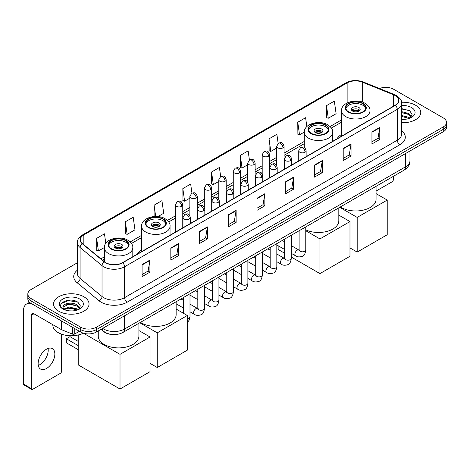<?xml version="1.0" encoding="UTF-8"?>
<svg xmlns="http://www.w3.org/2000/svg" width="470" height="470" viewBox="0 0 470 470"><rect width="100%" height="100%" fill="white"/><g stroke="black" fill="none" stroke-linecap="round" stroke-linejoin="round"><path stroke-width="0.7" d="M141.605 249.829A19.576 11.303 0 0 0 137.152 254.205M341.531 134.402A19.576 11.303 0 0 0 337.078 138.779M111.032 334.399A11.08 6.398 180 0 1 104.017 331.785L101.05 329.335M77.415 262.754L31.073 289.508A11.08 6.398 0 0 0 27.83 294.032L27.83 298.861A11.08 6.398 0 0 0 31.073 303.385L80.705 332.037A11.08 6.398 0 0 0 96.373 332.037L443.257 131.77A11.08 6.398 0 0 0 446.5 127.241L446.5 124.832A11.08 6.398 0 0 1 443.257 129.356A11.08 6.398 0 0 0 446.5 124.832L446.5 122.417A11.08 6.398 0 0 0 443.257 117.894L393.625 89.241A11.08 6.398 0 0 0 379.454 88.519M27.83 294.032A11.08 6.398 0 0 0 31.073 298.556L80.705 327.208A11.08 6.398 0 0 0 96.373 327.208L96.373 329.623L443.257 129.356L96.373 329.623A11.08 6.398 0 0 1 80.705 329.623A11.08 6.398 0 0 0 96.373 329.623L96.373 332.037M31.073 298.556L31.073 300.97L80.705 329.623L31.073 300.97A11.08 6.398 0 0 1 27.83 296.447A11.08 6.398 0 0 0 31.073 300.97L31.073 303.385M415.568 105.227A17.731 10.234 0 0 0 401.539 102.266A17.731 10.234 0 0 1 415.568 105.227A17.731 10.234 0 0 1 420.762 112.465A17.731 10.234 0 0 0 415.568 105.227M83.836 296.746A17.731 10.234 0 0 0 64.513 294.531A17.731 10.234 0 0 0 53.568 303.984A17.731 10.234 0 0 0 58.762 311.222A17.731 10.234 0 0 0 78.085 313.443A17.731 10.234 0 0 0 89.03 303.984A17.731 10.234 0 0 0 83.836 296.746A17.731 10.234 0 0 0 64.513 294.531A17.731 10.234 0 0 0 53.568 303.984A17.731 10.234 0 0 0 58.762 311.222A17.731 10.234 0 0 0 78.085 313.443A17.731 10.234 0 0 0 89.03 303.984A17.731 10.234 0 0 0 83.836 296.746M395.194 95.575A11.821 6.827 180 0 1 398.654 100.398A11.821 6.827 180 0 1 395.194 105.227L122.494 262.665A11.821 6.827 180 0 1 104.458 261.755L82.508 243.66A11.821 6.827 180 0 1 80.37 239.747A11.821 6.827 180 0 1 83.836 234.918L347.136 82.902A11.821 6.827 180 0 1 362.276 82.138L393.613 94.811A11.821 6.827 180 0 1 395.194 95.575M395.399 95.451A12.114 6.997 0 0 0 393.784 94.67L362.44 81.997A12.114 6.997 0 0 0 346.925 82.785L83.625 234.8A12.114 6.997 0 0 0 82.268 243.76L104.211 261.855A12.114 6.997 0 0 0 122.705 262.789L395.399 105.345A12.114 6.997 0 0 0 395.399 95.451M142.087 264.598L142.087 276.66L149.924 272.136L149.924 260.075L142.087 264.598M142.087 274.521L148.121 271.037L149.889 260.474A2.955 1.704 -120 0 0 149.924 260.075M148.068 271.067L149.924 272.136M170.822 248.007L170.822 260.075L178.653 255.551L178.653 243.484L170.822 248.007M170.822 257.93L176.855 254.446L178.624 243.883A2.955 1.704 -120 0 0 178.653 243.484M176.802 254.476L178.653 255.551M199.55 231.422L199.55 243.484L207.388 238.96L207.388 226.893L199.55 231.422M199.55 241.345L205.584 237.861L207.358 227.298A2.955 1.704 -120 0 0 207.388 226.893M205.531 237.891L207.388 238.96M228.285 214.831L228.285 226.893L236.122 222.369L236.122 210.307L228.285 214.831M228.285 224.754L234.319 221.27L236.087 210.707A2.955 1.704 -120 0 0 236.122 210.307M234.266 221.3L236.122 222.369M371.946 131.888L371.946 143.955L379.784 139.431L379.784 127.364L371.946 131.888M371.946 141.811L377.98 138.327L379.748 127.764A2.955 1.704 -120 0 0 379.784 127.364M377.927 138.356L379.784 139.431M343.212 148.479L343.212 160.54L351.049 156.017L351.049 143.955L343.212 148.479M343.212 158.402L349.251 154.918L351.02 144.355A2.955 1.704 -120 0 0 351.049 143.955M349.198 154.947L351.049 156.017M314.483 165.064L314.483 177.131L322.314 172.608L322.314 160.54L314.483 165.064M314.483 174.987L320.517 171.503L322.285 160.94A2.955 1.704 -120 0 0 322.314 160.54M320.464 171.538L322.314 172.608M285.748 181.655L285.748 193.716L293.586 189.193L293.586 177.131L285.748 181.655M285.748 191.578L291.782 188.094L293.55 177.531A2.955 1.704 -120 0 0 293.586 177.131M291.729 188.123L293.586 189.193M257.014 198.24L257.014 210.307L264.851 205.784L264.851 193.716L257.014 198.24M257.014 208.169L263.053 204.679L264.822 194.122A2.955 1.704 -120 0 0 264.851 193.716M263 204.714L264.851 205.784M401.609 122.67A17.731 10.234 0 0 0 420.762 112.465A17.731 10.234 0 0 1 401.609 122.67M96.373 327.208L443.257 126.941A11.08 6.398 0 0 0 446.5 122.417M157.985 216.564L163.707 213.263L161.939 200.655L154.101 205.179L154.101 216.529M125.367 221.77L127.141 234.371L134.972 229.848L133.204 217.246L125.367 221.77L125.496 233.76M105.803 243.319L104.475 233.831L96.638 238.355L96.761 250.346M249.405 159.953L248.137 150.888L240.299 155.411L240.423 167.408M278.14 143.385L276.865 134.303L269.034 138.826L269.157 150.817M306.845 126.589L305.6 117.712L297.763 122.235L297.892 134.226M326.497 105.65L328.266 118.252L336.103 113.728L334.335 101.126L326.497 105.65L326.621 117.641M191.942 193.135L190.673 184.064L182.836 188.593L182.959 200.584M220.671 176.532L219.402 167.479L211.565 172.002L211.694 183.993M211.565 172.002L213.333 184.61L218.791 181.455M213.333 184.61L211.565 183.946M240.299 155.411L242.068 168.019L247.731 164.747M242.068 168.019L240.299 167.361M269.034 138.826L270.802 151.428L276.671 148.038M270.802 151.428L269.034 150.77M297.763 122.235L299.531 134.843L304.284 132.099M299.531 134.843L297.763 134.179M328.266 118.252L326.497 117.594M182.836 188.593L184.604 201.195L189.851 198.17M184.604 201.195L182.836 200.537M154.101 205.179L155.688 216.459M127.141 234.371L125.367 233.713M96.638 238.355L98.406 250.962L104.358 247.525M98.406 250.962L96.638 250.299M401.609 119.292L403.812 119.404M401.609 115.461L408.929 117.388L409.905 118.17M401.609 116.419L409.106 118.469M401.609 111.631L408.929 113.558L411.332 116.871M401.609 112.588L408.929 114.516L411.138 117.118M401.609 119.368A12.044 6.95 0 0 0 411.544 117.383A12.044 6.95 0 0 0 411.544 107.548A12.044 6.95 0 0 0 401.609 105.562M410.193 118.052L412.078 114.351L409.693 110.756L401.609 108.599M401.609 108.975L409.529 110.644M401.609 112.806L406.867 113.458M401.609 116.636L406.867 117.288M376.071 191.067L392.056 181.837A1.845 1.069 120 0 0 393.366 179.575L393.366 176.344M362.805 103.717A9.976 5.758 0 0 0 351.936 102.472A9.976 5.758 0 0 0 345.779 107.789A9.976 5.758 0 0 0 348.699 111.86A9.976 5.758 0 0 0 359.568 113.111A9.976 5.758 0 0 0 365.725 107.789A9.976 5.758 0 0 0 362.805 103.717M365.637 108.541A9.976 5.758 0 0 0 362.805 105.227A9.976 5.758 0 0 0 352.547 103.846A9.976 5.758 0 0 0 345.861 108.541M340.397 206.923A20.316 11.732 0 0 0 341.385 207.534A20.316 11.732 0 0 0 363.527 210.078A20.316 11.732 0 0 0 376.071 199.239L376.071 186.326M358.886 107.489A4.436 2.562 0 0 0 354.057 106.931A4.436 2.562 0 0 0 351.319 109.299A4.436 2.562 0 0 0 352.618 111.108A4.436 2.562 0 0 0 357.447 111.66A4.436 2.562 0 0 0 360.185 109.299A4.436 2.562 0 0 0 358.886 107.489M359.791 110.356A4.436 2.562 0 0 0 358.886 109.598A4.436 2.562 0 0 0 351.713 110.356M352.171 110.808A5.91 3.413 180 0 1 359.074 110.697L359.074 110.99M352.653 111.132A5.17 2.985 180 0 1 358.539 111.008L359.074 110.697M358.451 111.325L358.539 111.008M357.188 252.096L357.188 217.41L387.227 200.067L387.227 234.753L357.188 252.096L349.98 247.937M357.188 217.41L339.71 207.317M376.071 193.628L387.227 200.067M325.557 125.22A9.976 5.758 0 0 0 314.688 123.974A9.976 5.758 0 0 0 308.531 129.297A9.976 5.758 0 0 0 311.451 133.368A9.976 5.758 0 0 0 322.32 134.614A9.976 5.758 0 0 0 328.477 129.297A9.976 5.758 0 0 0 325.557 125.22M328.389 130.049A9.976 5.758 0 0 0 325.557 126.73A9.976 5.758 0 0 0 315.299 125.349A9.976 5.758 0 0 0 308.614 130.049M305.764 229.883A20.316 11.732 0 0 0 327.279 231.322A20.316 11.732 0 0 0 338.823 220.741L338.823 207.834M321.639 128.992A4.436 2.562 0 0 0 316.809 128.439A4.436 2.562 0 0 0 314.072 130.801A4.436 2.562 0 0 0 315.37 132.611A4.436 2.562 0 0 0 320.199 133.169A4.436 2.562 0 0 0 322.937 130.801A4.436 2.562 0 0 0 321.639 128.992M322.543 131.858A4.436 2.562 0 0 0 321.639 131.107A4.436 2.562 0 0 0 314.465 131.858M314.923 132.311A5.91 3.413 180 0 1 321.827 132.205L321.827 132.499M315.405 132.634A5.17 2.985 180 0 1 321.292 132.511L321.827 132.205M321.204 132.834L321.292 132.511M319.941 273.599L319.941 238.913L349.98 221.57L349.98 256.256L319.941 273.599L291.294 257.061M284.644 253.224L278.146 249.47L278.146 245.739M319.941 238.913L305.764 230.729M338.823 215.131L349.98 221.57M162.879 219.143A9.976 5.758 0 0 0 152.01 217.898A9.976 5.758 0 0 0 145.853 223.215A9.976 5.758 0 0 0 148.773 227.286A9.976 5.758 0 0 0 159.641 228.538A9.976 5.758 0 0 0 165.798 223.215A9.976 5.758 0 0 0 162.879 219.143M165.716 223.967A9.976 5.758 0 0 0 162.879 220.653A9.976 5.758 0 0 0 152.621 219.273A9.976 5.758 0 0 0 145.935 223.967M140.471 322.349A20.316 11.732 0 0 0 141.458 322.961A20.316 11.732 0 0 0 163.601 325.498A20.316 11.732 0 0 0 176.144 314.665L176.144 301.752M158.96 222.915A4.436 2.562 0 0 0 154.131 222.357A4.436 2.562 0 0 0 151.393 224.725A4.436 2.562 0 0 0 152.691 226.534A4.436 2.562 0 0 0 157.52 227.086A4.436 2.562 0 0 0 160.258 224.725A4.436 2.562 0 0 0 158.96 222.915M159.865 225.776A4.436 2.562 0 0 0 158.96 225.024A4.436 2.562 0 0 0 151.787 225.776M152.245 226.229A5.91 3.413 180 0 1 159.148 226.123L159.148 226.417M152.726 226.552A5.17 2.985 180 0 1 158.613 226.428L159.148 226.123M158.525 226.751L158.613 226.428M157.262 367.522L157.262 332.836L187.301 315.493L187.301 350.179L157.262 367.522L150.053 363.357M157.262 332.836L139.784 322.743M176.144 309.054L187.301 315.493M125.631 240.646A9.976 5.758 0 0 0 114.762 239.4A9.976 5.758 0 0 0 108.605 244.717A9.976 5.758 0 0 0 111.525 248.795A9.976 5.758 0 0 0 122.394 250.04A9.976 5.758 0 0 0 128.551 244.717A9.976 5.758 0 0 0 125.631 240.646M128.469 245.475A9.976 5.758 0 0 0 125.631 242.156A9.976 5.758 0 0 0 115.373 240.775A9.976 5.758 0 0 0 108.688 245.475M98.259 330.951L98.259 336.168A20.316 11.732 0 0 0 104.211 344.463A20.316 11.732 0 0 0 126.354 347.007A20.316 11.732 0 0 0 138.897 336.168L138.897 323.26M121.712 244.418A4.436 2.562 0 0 0 116.883 243.865A4.436 2.562 0 0 0 114.145 246.227A4.436 2.562 0 0 0 115.444 248.037A4.436 2.562 0 0 0 120.273 248.595A4.436 2.562 0 0 0 123.011 246.227A4.436 2.562 0 0 0 121.712 244.418M122.617 247.285A4.436 2.562 0 0 0 121.712 246.527A4.436 2.562 0 0 0 114.539 247.285M114.997 247.737A5.91 3.413 180 0 1 121.9 247.625L121.9 247.925M115.479 248.06A5.17 2.985 180 0 1 121.366 247.937L121.9 247.625M121.278 248.26L121.366 247.937M78.22 349.668L66.335 342.806L66.335 338.764L78.22 345.626M120.014 389.025L120.014 354.339L150.053 336.996L150.053 371.682L120.014 389.025L78.22 364.896L78.22 334.987M120.014 354.339L83.36 333.177A18.471 10.663 0 0 1 58.239 332.643A18.471 10.663 0 0 1 52.828 325.099L52.828 324.688M138.897 330.557L150.053 336.996M66.335 338.764L69.995 336.649L78.22 341.402M48.063 348.458A11.821 6.827 -60 0 1 39.856 364.673A11.821 6.827 -60 0 1 38.276 365.413M46.483 368.504A11.821 6.827 120 0 0 54.209 358.087A11.821 6.827 120 0 0 52.399 348.611A11.821 6.827 120 0 0 46.483 349.198A11.821 6.827 120 0 0 38.763 359.615A11.821 6.827 120 0 0 40.573 369.085A11.821 6.827 120 0 0 46.483 368.504M74.759 328.606L74.759 333.959L79.395 331.279M31.625 303.702A14.776 8.53 -120 0 0 26.561 304.008A14.776 8.53 -120 0 0 23.5 310.776L23.5 384.066L31.337 388.59L31.337 315.299A3.695 2.133 60 0 1 32.101 313.607A3.695 2.133 60 0 1 33.946 313.79L61.259 329.558L61.259 320.81M31.337 388.59A1.845 1.069 120 0 0 31.719 389.436L23.882 384.912A1.845 1.069 -60 0 1 23.5 384.066M31.719 389.436A1.845 1.069 120 0 0 32.642 389.342L60.33 373.356A1.845 1.069 120 0 0 61.635 371.094L61.635 334.188M74.759 333.959A1.845 1.069 180 0 1 72.398 334.076L61.505 329.676A1.845 1.069 180 0 1 61.259 329.558M69.296 310.84L72.08 310.923M63.761 309.078L69.137 307.022L77.203 308.907L78.179 309.695M64.261 309.589L69.137 307.979L77.38 309.988M63.85 309.448L62.986 307.427A8.348 4.817 0 0 0 64.331 309.66M79.6 308.39L77.203 305.077C72.192 301.34 61.881 303.649 62.986 307.427L62.951 307.057M63.004 307.545L63.239 306.922L69.137 304.149L77.203 306.035L79.412 308.643M78.467 309.577L80.352 305.87L77.967 302.275C69.519 296.2 54.502 304.202 63.174 309.113L63.603 309.372M79.818 299.073A12.044 6.95 0 0 0 62.786 299.073A12.044 6.95 0 0 0 62.786 308.902A12.044 6.95 0 0 0 79.818 308.902A12.044 6.95 0 0 0 79.818 299.073M61.411 303.485L68.485 300.583L77.803 302.163M65.829 304.895L68.485 304.413L75.135 304.983M65.829 308.725L68.485 308.244L75.135 308.813M102.695 328.389A14.776 8.53 0 0 0 103.688 329.018A14.776 8.53 0 0 0 124.585 329.018L405.639 166.756A14.776 8.53 0 0 0 409.969 160.722C410.075 164.388 408.125 167.526 404.112 170.134L123.058 332.402A7.391 4.265 60 0 0 124.585 329.018L124.585 315.752M405.639 153.484L405.639 166.756A7.391 4.265 60 0 1 404.112 170.134M102.096 328.73A7.391 4.941 129.5 0 0 103.388 331.133L101.144 329.282M443.257 131.77L443.257 126.941M80.705 332.037L80.705 327.208M401.609 130.801A18.471 10.663 180 0 1 399.894 144.737L127.2 302.175A3.695 2.133 60 0 1 124.585 297.651L397.285 140.213A14.776 8.53 0 0 0 401.609 134.179L401.609 103.294A14.776 8.53 180 0 1 397.285 109.328A3.695 2.133 -120 0 0 395.399 105.345M127.2 302.175A18.471 10.663 180 0 1 101.079 302.175A18.471 10.663 180 0 1 99.006 300.753L77.062 282.658A18.471 10.663 180 0 1 77.415 270.144M103.688 297.651A14.776 8.53 0 0 0 124.585 297.651L124.585 266.766A14.776 8.53 180 0 1 102.031 265.626L80.088 247.531A14.776 8.53 180 0 1 77.415 242.643L77.415 273.528A14.776 8.53 0 0 0 80.088 278.422L102.031 296.511A14.776 8.53 0 0 0 103.688 297.651M401.609 103.294C402.103 100.985 400.405 98.412 396.515 95.575L394.577 94.629A3.695 1.727 112 0 0 393.784 94.67M394.577 94.629L363.234 81.962C357.118 79.794 351.307 80.112 345.808 82.902A3.695 2.133 60 0 1 346.925 82.785M83.625 234.8A3.695 2.133 -120 0 0 82.508 234.918C78.672 237.673 76.98 240.246 77.415 242.643M82.268 243.76A3.695 2.473 129.5 0 0 80.088 247.531L80.088 278.422A3.695 2.473 -50.5 0 1 77.062 282.658M363.234 81.962A3.695 1.727 112 0 0 362.44 81.997M104.211 261.855A3.695 2.473 129.5 0 0 102.031 265.626L102.031 296.511A3.695 2.473 -50.5 0 1 99.006 300.753M122.705 262.789A3.695 2.133 60 0 1 124.585 266.766L397.285 109.328L397.285 140.213A3.695 2.133 60 0 0 399.894 144.737M83.836 234.918L83.836 244.753M393.613 94.811L393.613 106.138M362.276 82.138L362.276 102.066M370.742 119.345L369.972 119.033M347.136 82.902L347.136 102.942M341.531 119.921L330.093 126.524M304.284 141.429L284.062 153.103M276.671 157.368L269.592 161.457M262.201 165.722L255.122 169.811M247.731 174.076L240.652 178.165M233.261 182.43L226.182 186.52M218.791 190.785L211.706 194.874M204.321 199.139L197.236 203.228M189.851 207.493L182.765 211.582M175.38 215.847L167.414 220.442M141.605 235.347L130.167 241.95M104.358 256.855L100.915 258.835M257.014 198.622L264.822 194.122M285.748 182.037L293.55 177.531M314.483 165.446L322.285 160.94M343.212 148.861L351.02 144.355M371.946 132.27L379.748 127.764M228.285 215.213L236.087 210.707M199.55 231.804L207.358 227.298M170.822 248.389L178.624 243.883M142.087 264.98L149.889 260.474M348.305 112.089A10.528 6.081 0 0 0 363.193 112.089A10.528 6.081 0 0 0 363.193 103.494A10.528 6.081 0 0 0 348.305 103.494A10.528 6.081 0 0 0 348.305 112.089M369.972 119.785L369.972 110.808A14.223 8.213 180 0 1 361.195 118.393A14.223 8.213 180 0 1 345.697 116.613A14.223 8.213 180 0 1 341.531 110.808L341.531 136.206M311.058 133.592A10.528 6.081 0 0 0 325.945 133.592A10.528 6.081 0 0 0 325.945 124.996A10.528 6.081 0 0 0 311.058 124.996A10.528 6.081 0 0 0 311.058 133.592M332.725 141.294L332.725 132.311A14.223 8.213 180 0 1 323.947 139.895A14.223 8.213 180 0 1 308.449 138.115A14.223 8.213 180 0 1 304.284 132.311L304.284 147.521M148.379 227.515A10.528 6.081 0 0 0 163.272 227.515A10.528 6.081 0 0 0 163.272 218.92A10.528 6.081 0 0 0 148.379 218.92A10.528 6.081 0 0 0 148.379 227.515M170.046 235.212L170.046 226.229A14.223 8.213 180 0 1 161.269 233.819A14.223 8.213 180 0 1 145.77 232.039A14.223 8.213 180 0 1 141.605 226.229L141.605 251.632M111.132 249.018A10.528 6.081 0 0 0 126.025 249.018A10.528 6.081 0 0 0 126.025 240.423A10.528 6.081 0 0 0 111.132 240.423A10.528 6.081 0 0 0 111.132 249.018M132.798 256.714L132.798 247.737A14.223 8.213 180 0 1 124.021 255.322A14.223 8.213 180 0 1 108.523 253.542A14.223 8.213 180 0 1 104.358 247.737L104.358 261.673M305.054 152.233A3.695 2.133 0 0 0 306.135 150.723C304.636 145.988 303.179 146.928 300.594 147.527A3.695 2.133 60 0 1 302.439 147.709A3.695 2.133 -120 0 1 305.054 152.233A3.695 2.133 0 0 1 299.825 152.233A3.695 2.133 0 0 1 298.744 150.723L300.594 147.527M291.294 253.33L295.554 255.792A3.325 1.921 -60 0 1 295.043 253.124A3.325 1.921 -60 0 1 297.216 250.193A3.325 1.921 -60 0 1 297.363 250.116A3.325 1.921 -60 0 1 298.879 250.028L291.294 245.651M299.308 250.369L299.008 250.61L299.114 249.893A3.325 1.921 -0 0 0 300.089 251.25A3.325 1.921 -0 0 0 304.636 251.333A3.325 1.921 -0 0 0 305.764 249.893C305.306 253.753 304.113 255.909 302.175 256.362C299.402 257.208 297.193 257.019 295.554 255.792M290.583 160.587A3.695 2.133 0 0 0 291.664 159.077C290.166 154.342 288.709 155.282 286.124 155.881A3.695 2.133 60 0 1 287.969 156.064A3.695 2.133 -120 0 1 290.583 160.587A3.695 2.133 0 0 1 285.355 160.587A3.695 2.133 0 0 1 284.274 159.077L286.124 155.881M276.824 261.684L281.084 264.146A3.325 1.921 -60 0 1 280.572 261.479A3.325 1.921 -60 0 1 282.746 258.553A3.325 1.921 -60 0 1 282.893 258.471A3.325 1.921 -60 0 1 284.409 258.388L276.824 254.006M284.832 258.723L284.538 258.964L284.644 258.247A3.325 1.921 -0 0 0 285.619 259.605A3.325 1.921 -0 0 0 290.166 259.687A3.325 1.921 -0 0 0 291.294 258.247C290.836 262.107 289.643 264.263 287.705 264.716C284.926 265.562 282.723 265.374 281.084 264.146M276.107 168.942A3.695 2.133 0 0 0 277.194 167.432C275.69 162.696 274.233 163.636 271.648 164.236A3.695 2.133 60 0 1 273.499 164.418A3.695 2.133 -120 0 1 276.107 168.942A3.695 2.133 0 0 1 270.885 168.942A3.695 2.133 0 0 1 269.804 167.432L271.648 164.236M262.354 270.038L266.613 272.5A3.325 1.921 -60 0 1 266.102 269.833A3.325 1.921 -60 0 1 268.276 266.907A3.325 1.921 -60 0 1 268.423 266.825A3.325 1.921 -60 0 1 269.939 266.743L262.354 262.36M270.362 267.078L270.068 267.318L270.174 266.602A3.325 1.921 -0 0 0 271.149 267.959A3.325 1.921 -0 0 0 275.696 268.041A3.325 1.921 -0 0 0 276.824 266.602C276.366 270.462 275.173 272.618 273.235 273.07C270.456 273.916 268.247 273.728 266.613 272.5M261.637 177.296A3.695 2.133 0 0 0 262.724 175.786C261.22 171.051 259.763 171.991 257.178 172.59A3.695 2.133 60 0 1 259.029 172.772A3.695 2.133 -120 0 1 261.637 177.296A3.695 2.133 0 0 1 256.414 177.296A3.695 2.133 0 0 1 255.333 175.786L257.178 172.59M247.884 278.393L252.143 280.854A3.325 1.921 -60 0 1 251.632 278.187A3.325 1.921 -60 0 1 253.806 275.261A3.325 1.921 -60 0 1 253.953 275.179A3.325 1.921 -60 0 1 255.463 275.097L247.884 270.714M255.892 275.432L255.598 275.679L255.704 274.956A3.325 1.921 -0 0 0 256.679 276.313A3.325 1.921 -0 0 0 261.226 276.395A3.325 1.921 -0 0 0 262.354 274.956C261.896 278.816 260.703 280.972 258.764 281.424C255.986 282.27 253.776 282.082 252.143 280.854M247.167 185.65A3.695 2.133 0 0 0 248.248 184.14C246.75 179.405 245.293 180.345 242.708 180.944A3.695 2.133 60 0 1 244.559 181.126A3.695 2.133 -120 0 1 247.167 185.65A3.695 2.133 0 0 1 241.944 185.65A3.695 2.133 0 0 1 240.863 184.14L242.708 180.944M233.408 286.747L237.673 289.209A3.325 1.921 -60 0 1 237.162 286.541A3.325 1.921 -60 0 1 239.33 283.616A3.325 1.921 -60 0 1 239.483 283.533A3.325 1.921 -60 0 1 240.993 283.451L233.408 279.068M241.421 283.786L241.128 284.033L241.233 283.31A3.325 1.921 -0 0 0 242.209 284.667A3.325 1.921 -0 0 0 246.756 284.75A3.325 1.921 -0 0 0 247.884 283.31C247.426 287.17 246.227 289.332 244.294 289.779C241.515 290.625 239.306 290.437 237.673 289.209M232.697 194.004A3.695 2.133 0 0 0 233.778 192.494C232.28 187.759 230.823 188.699 228.238 189.298A3.695 2.133 60 0 1 230.089 189.481A3.695 2.133 -120 0 1 232.697 194.004A3.695 2.133 0 0 1 227.474 194.004A3.695 2.133 0 0 1 226.393 192.494L228.238 189.298M218.938 295.101L223.197 297.563A3.325 1.921 -60 0 1 222.692 294.896A3.325 1.921 -60 0 1 224.86 291.97A3.325 1.921 -60 0 1 225.007 291.888A3.325 1.921 -60 0 1 226.522 291.805L218.938 287.423M226.951 292.14L226.658 292.387L226.763 291.664A3.325 1.921 -0 0 0 227.733 293.022A3.325 1.921 -0 0 0 232.286 293.104A3.325 1.921 -0 0 0 233.408 291.664C232.956 295.53 231.757 297.686 229.824 298.139C227.045 298.979 224.836 298.791 223.197 297.563M218.227 202.358A3.695 2.133 0 0 0 219.308 200.849C217.81 196.113 216.353 197.059 213.768 197.653A3.695 2.133 60 0 1 215.613 197.835A3.695 2.133 -120 0 1 218.227 202.358A3.695 2.133 0 0 1 213.004 202.358A3.695 2.133 0 0 1 211.923 200.849L213.768 197.653M204.468 303.456L208.727 305.917A3.325 1.921 -60 0 1 208.222 303.25A3.325 1.921 -60 0 1 210.39 300.324A3.325 1.921 -60 0 1 210.537 300.242A3.325 1.921 -60 0 1 212.052 300.16L204.468 295.777M212.481 300.495L212.182 300.741L212.293 300.019A3.325 1.921 -0 0 0 213.263 301.376A3.325 1.921 -0 0 0 217.816 301.464A3.325 1.921 -0 0 0 218.938 300.019C218.485 303.884 217.287 306.041 215.354 306.493C212.575 307.333 210.366 307.145 208.727 305.917M203.757 210.713A3.695 2.133 0 0 0 204.838 209.203C203.34 204.468 201.883 205.413 199.298 206.007A3.695 2.133 60 0 1 201.142 206.189A3.695 2.133 -120 0 1 203.757 210.713A3.695 2.133 0 0 1 198.534 210.713A3.695 2.133 0 0 1 197.453 209.203L199.298 206.007M189.998 311.81L194.257 314.271A3.325 1.921 -60 0 1 193.746 311.61A3.325 1.921 -60 0 1 195.92 308.678A3.325 1.921 -60 0 1 196.066 308.596A3.325 1.921 -60 0 1 197.582 308.514L189.998 304.137M198.011 308.849L197.711 309.096L197.817 308.379A3.325 1.921 -0 0 0 198.792 309.736A3.325 1.921 -0 0 0 203.346 309.818A3.325 1.921 -0 0 0 204.468 308.379C204.015 312.239 202.817 314.395 200.884 314.847C198.105 315.687 195.896 315.499 194.257 314.271M189.287 219.067A3.695 2.133 0 0 0 190.368 217.557C188.87 212.822 187.412 213.768 184.828 214.361A3.695 2.133 60 0 1 186.672 214.543A3.695 2.133 -120 0 1 189.287 219.067A3.695 2.133 0 0 1 184.064 219.067A3.695 2.133 0 0 1 182.983 217.557L184.828 214.361M187.301 318.613A3.325 1.921 -0 0 0 188.875 318.172A3.325 1.921 -0 0 0 189.998 316.733L189.486 319.735L187.301 322.673M282.981 147.844A3.695 2.133 0 0 0 284.062 146.335C282.564 141.599 281.107 142.539 278.522 143.138A3.695 2.133 60 0 1 280.367 143.321A3.695 2.133 -120 0 1 282.981 147.844A3.695 2.133 0 0 1 277.758 147.844A3.695 2.133 0 0 1 276.671 146.335L278.522 143.138M268.511 156.199A3.695 2.133 0 0 0 269.592 154.689C268.094 149.954 266.637 150.893 264.052 151.493A3.695 2.133 60 0 1 265.897 151.675A3.695 2.133 -120 0 1 268.511 156.199A3.695 2.133 0 0 1 263.282 156.199A3.695 2.133 0 0 1 262.201 154.689L264.052 151.493M254.041 164.553A3.695 2.133 0 0 0 255.122 163.043C253.624 158.308 252.167 159.248 249.582 159.847A3.695 2.133 60 0 1 251.427 160.029A3.695 2.133 -120 0 1 254.041 164.553A3.695 2.133 0 0 1 248.812 164.553A3.695 2.133 0 0 1 247.731 163.043L249.582 159.847M239.565 172.907A3.695 2.133 0 0 0 240.652 171.397C239.148 166.662 237.691 167.602 235.106 168.201A3.695 2.133 60 0 1 236.956 168.383A3.695 2.133 -120 0 1 239.565 172.907A3.695 2.133 0 0 1 234.342 172.907A3.695 2.133 0 0 1 233.261 171.397L235.106 168.201M225.095 181.261A3.695 2.133 0 0 0 226.182 179.751C224.678 175.016 223.221 175.956 220.636 176.555A3.695 2.133 60 0 1 222.486 176.738A3.695 2.133 -120 0 1 225.095 181.261A3.695 2.133 0 0 1 219.872 181.261A3.695 2.133 0 0 1 218.791 179.751L220.636 176.555M210.625 189.616A3.695 2.133 0 0 0 211.706 188.106C210.208 183.371 208.751 184.311 206.166 184.91A3.695 2.133 60 0 1 208.016 185.092A3.695 2.133 -120 0 1 210.625 189.616A3.695 2.133 0 0 1 205.402 189.616A3.695 2.133 0 0 1 204.321 188.106L206.166 184.91M196.155 197.97A3.695 2.133 0 0 0 197.236 196.46C195.737 191.725 194.28 192.671 191.695 193.264A3.695 2.133 60 0 1 193.546 193.446A3.695 2.133 -120 0 1 196.155 197.97A3.695 2.133 0 0 1 190.932 197.97A3.695 2.133 0 0 1 189.851 196.46L191.695 193.264M181.684 206.324A3.695 2.133 0 0 0 182.765 204.814C181.267 200.079 179.81 201.025 177.225 201.618A3.695 2.133 60 0 1 179.07 201.8A3.695 2.133 -120 0 1 181.684 206.324A3.695 2.133 0 0 1 176.462 206.324A3.695 2.133 0 0 1 175.38 204.814L177.225 201.618M31.337 315.299L33.946 313.79M61.505 320.951L61.505 329.676M72.398 334.076L72.398 327.238M123.058 332.402C117.112 335.392 111.167 335.392 105.221 332.402L103.388 331.133M409.969 160.722L409.969 150.988M345.808 82.902L82.508 234.918M341.531 122.171L331.373 128.034M304.284 143.673L284.062 155.347M276.671 159.612L269.592 163.701M262.201 167.966L255.122 172.055M247.731 176.326L240.652 180.415M233.261 184.681L226.182 188.77M218.791 193.035L211.706 197.124M204.321 201.389L197.236 205.478M189.851 209.743L182.765 213.832M175.38 218.098L168.695 221.958M141.605 237.597L131.447 243.46M104.358 259.099L102.519 260.163M369.972 110.808C370.284 108.3 368.639 105.803 365.043 103.306C356.66 98.118 341.038 102.284 341.531 110.808M332.725 132.311C333.036 129.808 331.391 127.305 327.796 124.814C319.412 119.627 303.79 123.786 304.284 132.311M170.046 226.229C170.357 223.726 168.718 221.229 165.117 218.732C156.733 213.545 141.112 217.71 141.605 226.229M132.798 247.737C133.11 245.234 131.471 242.732 127.869 240.241C119.486 235.053 103.864 239.212 104.358 247.737M299.555 250.299L298.879 250.028M305.764 226.916L305.764 249.893M306.135 156.645L306.135 150.723M284.644 249.494L276.824 244.976M299.114 230.758L299.114 249.893M298.744 160.91L298.744 150.723M284.644 241.815L282.305 240.464M285.084 258.653L284.409 258.388M291.294 235.27L291.294 258.247M291.664 164.999L291.664 159.077M270.174 257.848L262.354 253.33M284.644 239.113L284.644 258.247M284.274 169.265L284.274 159.077M270.174 250.169L267.835 248.818M270.608 267.007L269.939 266.743M276.824 243.625L276.824 266.602M277.194 173.354L277.194 167.432M255.704 266.202L247.884 261.684M270.174 247.467L270.174 266.602M269.804 177.619L269.804 167.432M255.704 258.524L253.359 257.172M256.138 275.361L255.463 275.097M262.354 251.979L262.354 274.956M262.724 181.708L262.724 175.786M241.233 274.556L233.408 270.038M255.704 255.821L255.704 274.956M255.333 185.973L255.333 175.786M241.233 266.878L238.889 265.526M241.668 283.716L240.993 283.451M247.884 260.333L247.884 283.31M248.248 190.062L248.248 184.14M226.763 282.911L218.938 278.393M241.233 264.175L241.233 283.31M240.863 194.327L240.863 184.14M226.763 275.232L224.419 273.881M227.198 292.07L226.522 291.805M233.408 268.687L233.408 291.664M233.778 198.416L233.778 192.494M212.293 291.265L204.468 286.747M226.763 272.529L226.763 291.664M226.393 202.682L226.393 192.494M212.293 283.586L209.949 282.235M212.728 300.424L212.052 300.16M218.938 277.041L218.938 300.019M219.308 206.771L219.308 200.849M197.817 299.619L189.998 295.101M212.293 280.884L212.293 300.019M211.923 211.036L211.923 200.849M197.817 291.941L195.479 290.589M198.258 308.778L197.582 308.514M204.468 285.402L204.468 308.379M204.838 215.125L204.838 209.203M183.347 307.973L176.144 303.814M197.817 289.238L197.817 308.379M197.453 219.39L197.453 209.203M183.347 300.295L181.009 298.943M189.998 293.756L189.998 316.733M190.368 223.479L190.368 217.557M183.347 297.592L183.347 313.214M182.983 227.744L182.983 217.557M284.062 169.388L284.062 146.335M276.671 165.546L276.671 146.335M269.592 177.742L269.592 154.689M262.201 173.9L262.201 154.689M255.122 186.096L255.122 163.043M247.731 182.254L247.731 163.043M240.652 194.451L240.652 171.397M233.261 190.608L233.261 171.397M226.182 202.805L226.182 179.751M218.791 198.963L218.791 179.751M211.706 211.159L211.706 188.106M204.321 207.317L204.321 188.106M197.236 219.513L197.236 196.46M189.851 215.671L189.851 196.46M182.765 227.868L182.765 204.814M175.38 232.133L175.38 204.814M26.561 304.008L29.551 302.281"/></g></svg>

